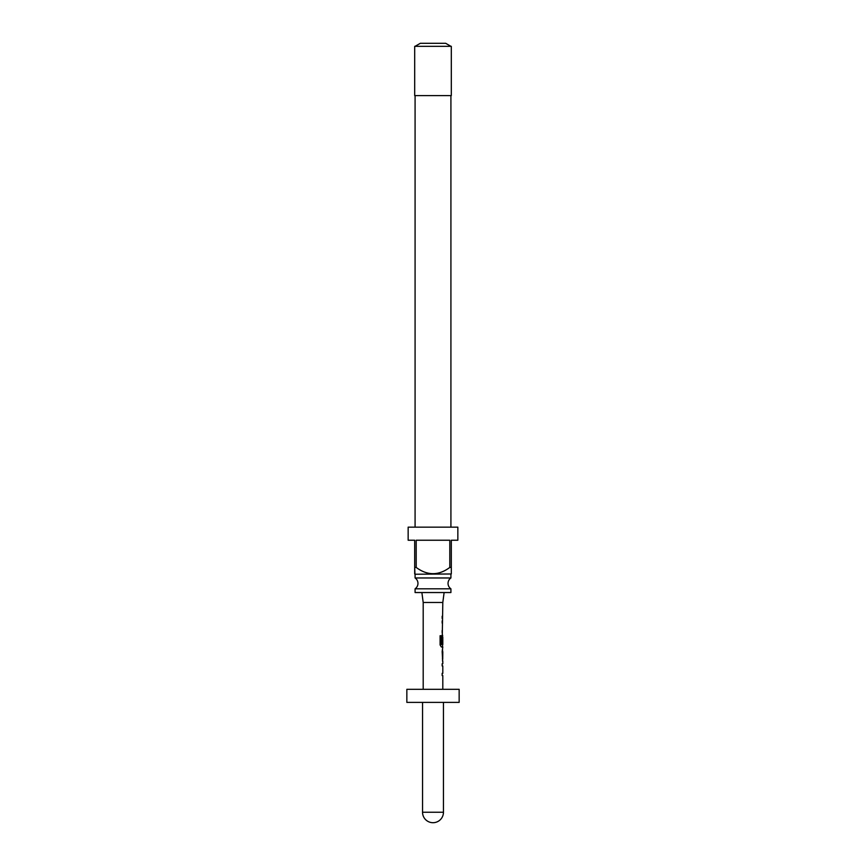 <?xml version="1.0" encoding="UTF-8"?>
<svg xmlns="http://www.w3.org/2000/svg" width="866" height="866" viewBox="0 0 866 866"><rect width="100%" height="100%" fill="white"/><g stroke="black" fill="none" stroke-linecap="round" stroke-linejoin="round"><path stroke-width="1.3" d="M415.085 588.804L450.915 588.804A6.538 6.538 0 0 1 450.915 577.968L415.085 577.968A6.538 6.538 0 0 1 415.085 588.804L415.085 592.539L450.915 592.539L450.915 588.804M442.807 661.278L442.807 663.767L442.158 663.767L442.158 665.954L442.807 665.954L442.807 673.358L442.158 673.358L442.158 675.556L442.807 675.556L442.807 689.314M442.158 673.358L442.158 675.556M442.548 649.608L442.548 651.676M442.548 659.08L442.548 661.148M442.634 635.233L442.548 637.159M442.548 644.553L442.548 646.989L441.346 646.989L442.807 646.989L442.158 651.535L442.688 661.278M442.732 637.159L442.158 643.546L442.71 643.546L442.807 637.159L442.807 644.553L441.487 644.553L441.422 635.72L440.09 635.72L440.09 644.943L441.346 646.989M423.193 689.314L423.193 602.476L442.807 602.476L442.158 643.546M442.158 630.513L442.158 632.71M442.158 616.235L442.158 618.432M451.305 573.974L414.955 574.234L414.695 567.436L416.2 567.436C427.436 575.749 438.629 575.749 449.8 567.436L451.305 567.436L451.305 573.974L451.305 540.232L457.843 540.232L457.843 527.156L408.157 527.156L408.157 540.232L414.695 540.232L414.695 573.974M416.2 567.436L416.2 540.232L449.8 540.232L449.8 567.436M415.085 574.234L415.085 577.968M450.915 574.234L450.915 577.968M415.085 95.606L415.085 527.156M450.915 95.606L450.915 527.156M451.305 46.32L414.695 46.32L414.695 95.606L451.305 95.606L451.305 46.32M415.085 46.32L420.313 43.3L445.687 43.3L450.915 46.32M422.543 702.391L422.543 812.243L443.457 812.243L443.457 702.391M459.153 689.314L406.847 689.314L406.847 702.391L459.153 702.391L459.153 689.314M442.158 663.767L442.158 665.954M442.158 620.922L442.158 623.119M442.807 651.676L442.732 659.08L442.807 651.676M442.807 602.476L444.117 592.539M423.193 602.476L421.883 592.539M441.195 644.412L441.195 635.72L440.09 635.72M442.45 658.929L442.71 651.827M422.543 812.243A10.457 10.457 0 0 0 433 822.7A10.457 10.457 0 0 0 443.457 812.243"/></g></svg>
